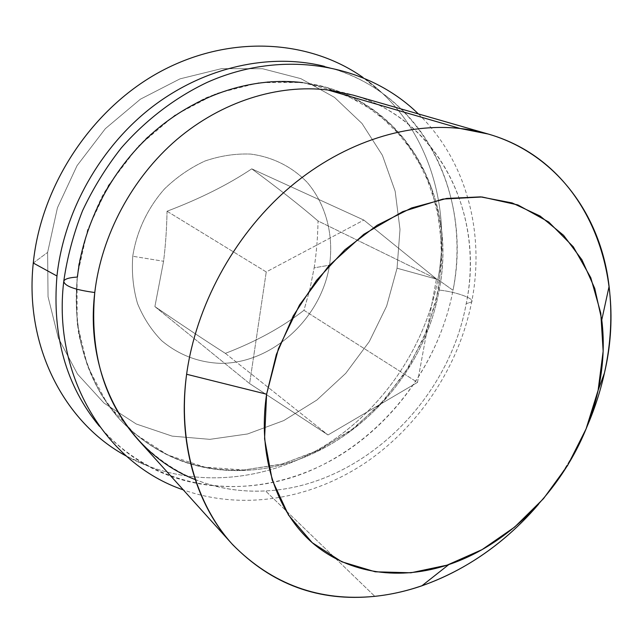 <?xml version="1.0" encoding="UTF-8"?>
<svg xmlns="http://www.w3.org/2000/svg" width="643" height="643" viewBox="0 0 643 643"><rect width="100%" height="100%" fill="white"/><g stroke="black" fill="none" stroke-linecap="round" stroke-linejoin="round"><path stroke-width="0.48" stroke-dasharray="3.21 2.41" d="M397.053 268.211L400.002 229.39L395.156 191.212L382.416 155.333L362.009 123.48L334.505 97.382L300.892 78.663L262.609 68.745L221.554 68.648L179.984 78.864L140.399 99.191L105.323 128.688L77.056 165.653L57.436 207.793L47.622 252.41L48.04 296.696L58.328 338.009L77.506 374.057L104.07 403.121L136.26 424.002L172.147 436.123L209.859 439.346L247.595 433.961L283.748 420.586L316.878 400.034L345.749 373.326L369.299 341.594L386.644 306.1L397.053 268.211L437.875 279.528C452.383 203.405 425.971 121.414 363.006 77.473C425.971 121.414 452.383 203.405 437.875 279.528L397.053 268.211L386.644 306.1L369.299 341.594L345.749 373.326L316.878 400.034L283.748 420.586L247.595 433.961L209.859 439.346L172.147 436.123L136.26 424.002L104.07 403.121L77.506 374.057L58.328 338.009L48.04 296.696L47.622 252.41L57.436 207.793L77.056 165.653L105.323 128.688L140.399 99.191L179.984 78.864L221.554 68.648L262.609 68.745L300.892 78.663L334.505 97.382L362.009 123.48L382.416 155.333L395.156 191.212L400.002 229.39L397.053 268.211M132.755 256.26C136.533 231.593 147.633 208.002 164.52 188.913C176.672 177.155 190.151 167.855 204.94 161.031C220.107 155.831 235.282 153.508 250.465 154.063C272.777 156.916 292.549 167.003 307.442 182.644C326.041 204.683 333.821 234.952 329.537 265.157C321.114 318.47 272.286 363.448 220.678 363.359C198.43 362.515 178.762 354.952 161.666 340.686C151.394 330.148 143.349 317.755 137.514 303.496C133.165 288.45 131.574 272.704 132.755 256.26C136.533 231.593 147.633 208.002 164.52 188.913C176.672 177.155 190.151 167.855 204.94 161.031C220.107 155.831 235.282 153.508 250.465 154.063C272.777 156.916 292.549 167.003 307.442 182.644C326.041 204.683 333.821 234.952 329.537 265.157L314.162 267.85C316.436 253.286 317.722 237.661 318.036 220.975C301.077 206.315 278.982 188.938 251.759 168.844C228.032 184.678 199.796 198.808 167.043 211.234C166.706 228.932 165.548 245.61 163.579 261.267L132.755 256.26L163.579 261.267L154.891 306.59C182.974 325.736 206.459 341.329 225.363 353.369C256.123 341.521 282.317 327.166 303.954 310.304L309.838 289.446L314.162 267.85L329.537 265.157C321.114 318.47 272.286 363.448 220.678 363.359C198.43 362.515 178.762 354.952 161.666 340.686C151.394 330.148 143.349 317.755 137.514 303.496C133.165 288.45 131.574 272.704 132.755 256.26M33.275 263.019L47.622 252.41L33.275 263.019M126.285 456.056C186.856 489.082 261.781 483.118 321.548 447.624C381.283 411.657 424.919 348.361 437.875 279.528C424.919 348.361 381.283 411.657 321.548 447.624C261.781 483.118 186.856 489.082 126.285 456.056M380.085 91.555C441.862 134.307 467.622 215.067 453.018 290.29C438.06 368.552 382.722 439.354 310.561 470.531C238.617 501.403 151.981 488.061 99.36 426.205C113.007 442.336 128.696 455.348 146.419 465.251C205.511 497.754 279.07 491.75 337.953 456.554C396.803 420.892 439.997 358.239 453.018 290.29L437.875 279.528L453.018 290.29C472.669 194.652 422.274 90.293 324.377 66.333C344.857 71.542 363.424 79.949 380.085 91.555L362.877 77.417M302.081 82.473L341.586 92.648L376.107 112.035L404.182 139.145L424.83 172.268L437.505 209.586L442.03 249.331L438.534 289.768L427.378 329.28L409.141 366.357L384.57 399.6L354.574 427.708L320.238 449.489L282.832 463.876L243.818 469.985L204.86 467.156L167.799 455.027L134.58 433.679L107.212 403.691L87.536 366.245L77.128 323.132L77.031 276.731L87.593 229.84L108.378 185.441L138.132 146.403L174.904 115.177L216.257 93.573L259.515 82.601L302.081 82.473L326.564 87.48L361.768 102.534L391.595 125.281L415 154.304L431.324 188.037L440.238 224.905L441.709 263.365L435.93 301.929L423.287 339.223L404.326 373.945L379.732 404.881L350.331 430.923L317.095 451.04L281.16 464.318L243.818 469.985L244.284 470.435C337.334 466.987 422.708 384.86 439.129 290.065C456.369 204.241 412.46 111.705 327.126 87.641L302.628 82.634C402.172 94.36 458.668 195.946 439.129 290.065C422.708 384.86 337.334 466.987 244.284 470.435L243.818 469.985C195.319 471.898 153.814 454.874 119.325 418.915L100.967 394.087C90.816 375.496 83.365 355.266 78.631 333.395C75.601 310.858 75.657 287.775 78.808 264.136C83.751 240.546 91.676 217.688 102.583 195.568C115.073 174.253 129.902 154.883 147.094 137.465C165.355 121.463 184.951 108.273 205.873 97.897C227.212 89.289 248.728 83.839 270.406 81.557L302.081 82.473M353.031 95.1C440.479 119.807 484.5 215.196 466.207 303.657C448.669 401.361 360.972 486.462 265.527 490.93L374.821 596.334L265.527 490.93C215.735 493.382 173.144 476.198 137.763 439.37M538.569 504.216C558.437 480.868 574.52 455.148 586.818 427.056C574.52 455.148 558.437 480.868 538.569 504.216M63.673 282.052L63.786 281.063C64.959 278.853 69.5 277.519 77.409 277.069C72.522 334.473 86.62 381.902 119.719 419.349C154.232 455.332 195.753 472.364 244.284 470.435C196.236 472.123 154.955 455.357 120.442 420.144C88.388 384.98 71.437 332.359 77.409 277.069C83.614 221.835 113.055 166.65 156.233 129.894C199.579 93.299 254.202 76.654 302.628 82.634M195.175 479.557C217.696 488.455 241.149 492.241 265.527 490.93C360.972 486.462 448.669 401.361 466.207 303.657L471.681 301.921C474.928 298.585 456.04 291.818 439.129 290.065C456.04 291.818 474.928 298.585 471.681 301.921L466.207 303.657C486.912 206.652 430.119 101.899 327.898 89.988M314.162 267.85C316.436 253.286 317.722 237.661 318.036 220.975L436.452 278.925L417.492 382.4L303.954 310.304L309.838 289.446L314.162 267.85M318.036 220.975C301.077 206.315 278.982 188.938 251.759 168.844L363.842 220.075L436.452 278.925L318.036 220.975M251.759 168.844C228.032 184.678 199.796 198.808 167.043 211.234L266.242 271.941L363.842 220.075L251.759 168.844M167.043 211.234C166.706 228.932 165.548 245.61 163.579 261.267L154.891 306.59L249.621 383.582L266.242 271.941L167.043 211.234M154.891 306.59C182.974 325.736 206.459 341.329 225.363 353.369L328.018 434.957L249.621 383.582L154.891 306.59M225.363 353.369C256.123 341.521 282.317 327.166 303.954 310.304L417.492 382.4L328.018 434.957L225.363 353.369M417.492 382.4L436.452 278.925L363.842 220.075L266.242 271.941L249.621 383.582L328.018 434.957L417.492 382.4M146.419 465.251L126.181 455.967M326.564 87.48L327.126 87.641M119.719 419.349L119.325 418.915M418.368 113.915C467.381 161.522 485.063 234.301 471.681 301.921C458.941 366.02 420.048 425.272 366.293 462.188C312.434 498.606 244.083 511.314 183.287 489.878"/><path stroke-width="0.96" d="M363.006 77.473C309.588 39.818 231.118 34.24 161.932 70.778C92.881 107.309 41.128 184.428 33.275 263.019C24.225 347.011 65.039 423.198 126.285 456.056L125.843 455.815C64.83 422.845 24.249 346.802 33.275 263.019L56.962 276.008C51.987 335.887 66.125 385.953 99.36 426.205C66.125 385.953 51.987 335.887 56.962 276.008L33.275 263.019C41.12 184.533 92.737 107.502 161.666 70.923C230.733 34.328 309.13 39.729 362.596 77.184L363.006 77.473M324.377 66.333C270.181 52.822 205.342 66.486 152.753 106.489C100.332 146.652 63.914 211.29 56.962 276.008C63.914 211.29 100.332 146.652 152.753 106.489C205.342 66.486 270.181 52.822 324.377 66.333M231.994 543.906L137.763 439.37C103.82 400.975 89.49 352.026 94.77 292.525C101.425 235.258 132.112 177.822 176.865 139.507C221.787 101.369 278.17 83.936 327.898 89.988L460.187 128.496L327.898 89.988L353.031 95.1L488.27 134.049L460.187 128.496C404.343 122.258 339.166 143.968 286.111 190.449C233.24 237.098 195.874 306.454 186.623 374.258C177.331 441.604 195.81 504.225 231.994 543.906C271.41 584.559 319.016 602.041 374.821 596.334C435.512 590.041 495.343 554.949 538.569 504.216C505.591 542.612 466.689 569.811 421.864 585.821C406.344 591.158 390.663 594.662 374.821 596.334C319.579 601.719 272.246 584.543 232.814 544.814C196.292 504.819 177.629 442.119 186.623 374.258C195.874 306.454 233.24 237.098 286.111 190.449C339.166 143.968 404.343 122.258 460.187 128.496C543.849 137.658 600.072 206.09 609.09 286.4C612.457 314.861 610.914 343.732 604.444 373.02C628.524 271.354 585.452 161.739 488.27 134.049M586.818 427.056C594.47 409.462 600.345 391.45 604.444 373.02L598.111 390.333C603.383 366.373 604.605 342.896 601.776 319.917L594.735 288.402L581.955 259.836L563.614 235.354L540.128 216.048L512.149 202.939L480.578 196.871L446.596 198.454L411.592 207.954L377.152 225.243L344.905 249.749L316.46 280.452L293.232 315.93L276.361 354.478L266.604 394.199L186.623 374.258L266.604 394.199L264.578 438.847L272.158 479.879L288.49 515.051L312.249 542.7L341.771 561.781L375.263 571.804L410.925 572.784L447.062 565.149L482.097 549.604L514.657 527.067L543.52 498.63L567.624 465.484L586.07 428.921L598.111 390.333L603.15 351.215L600.779 313.141L590.813 277.776L573.315 246.832L548.736 222.02L517.888 204.948L482.049 196.983L442.955 199.073L402.735 211.619L363.801 234.301L328.629 266.025L299.542 304.943L278.443 348.602L266.604 394.199C257.377 455.774 276.49 511.989 312.9 543.271C349.591 574.4 400.758 580.733 448.79 564.578C520.348 540.699 581.344 468.305 598.111 390.333L604.444 373.02C600.345 391.45 594.47 409.462 586.818 427.056M302.628 82.634C254.202 76.654 199.579 93.299 156.233 129.894C113.055 166.65 83.614 221.835 77.409 277.069C69.5 277.519 64.959 278.853 63.786 281.063C64.147 285.958 74.484 289.776 94.77 292.525C84.233 378.759 129.966 454.681 195.175 479.557M327.898 89.988C278.17 83.936 221.787 101.369 176.865 139.507C132.112 177.822 101.425 235.258 94.77 292.525C74.484 289.776 64.147 285.958 63.786 281.063C67.25 257.168 73.503 233.731 82.537 210.759C93.09 188.343 106.015 167.389 121.326 147.898C145.728 120 175.009 97.696 207.006 82.457C282.679 48.466 367.282 63.794 418.368 113.915M601.776 319.917L609.09 286.4M448.79 564.578L421.864 585.821M183.287 489.878C106.746 463.965 52.445 377.232 63.673 282.052"/></g></svg>
